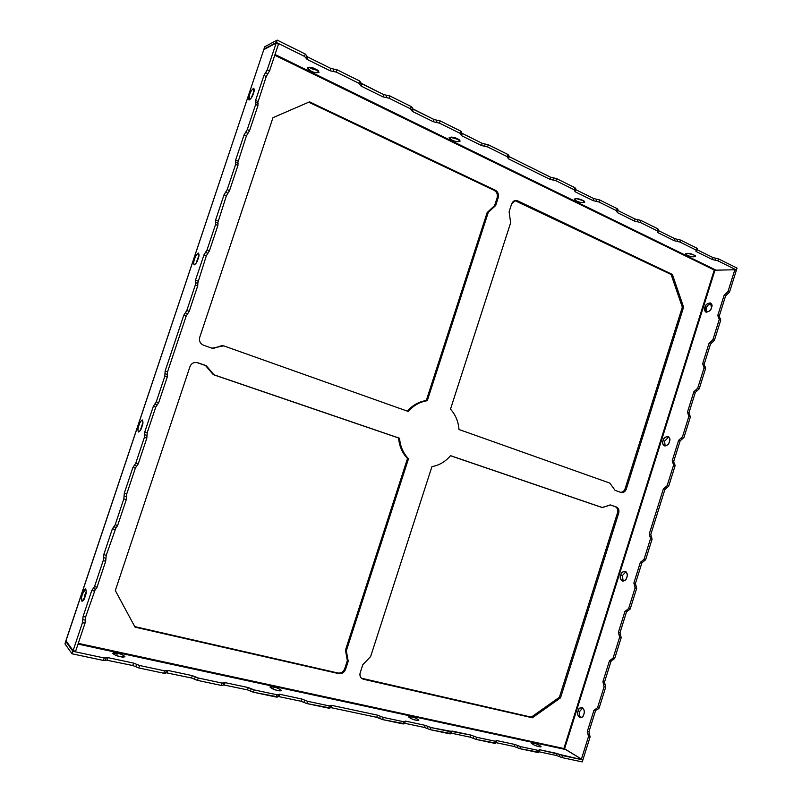 <?xml version="1.0" encoding="UTF-8"?>
<svg xmlns="http://www.w3.org/2000/svg" width="802" height="802" viewBox="0 0 802 802"><rect width="100%" height="100%" fill="white"/><g stroke="black" fill="none" stroke-linecap="round" stroke-linejoin="round"><path stroke-width="1.2" d="M626.763 610.051L624.918 611.535L626.492 611.996L624.918 611.535L618.432 632.237L620.006 632.678L626.492 611.996L628.156 610.462L626.492 611.996L620.006 632.678L621.199 637.67L619.625 637.229L613.099 658.031L609.45 660.878L611.024 661.299L609.45 660.878L602.924 681.66L604.518 682.061L611.024 661.299L612.517 659.805L611.024 661.299L604.518 682.061L605.67 687.224L604.076 686.823L597.53 707.705L593.911 710.412L595.505 710.793L593.911 710.412L587.375 731.274L588.979 731.635L595.505 710.793L596.818 709.349L595.505 710.793L588.979 731.635L590.082 736.958L588.478 736.597L581.43 759.063L563.886 748.517L564.017 749.178L565.891 749.579L564.017 749.178L563.886 748.517L78.265 643.354L563.886 748.517L714.281 270.023L274.765 55.228L714.281 270.023L714.762 269.542L716.036 270.174L714.762 269.542L714.281 270.023L714.973 270.194L564.568 748.777L581.43 759.063L588.478 736.597L587.375 731.274L593.911 710.412L597.53 707.705L604.076 686.823L602.924 681.66L609.45 660.878L613.099 658.031L619.625 637.229L618.432 632.237L624.918 611.535L628.618 608.558L635.114 587.826L633.871 583.004L640.337 562.372L644.066 559.265L650.542 538.613L649.249 533.952L663.354 488.979L667.144 485.671L673.58 465.14L672.216 460.719L678.632 440.288L682.452 436.839L688.868 416.378L687.464 412.118L693.84 391.767L697.7 388.188L704.096 367.807L702.642 363.707L708.998 343.426L712.898 339.717L719.264 319.417L717.77 315.477L724.106 295.276L728.036 291.437L734.832 269.763L714.973 270.194L734.832 269.763L728.036 291.437L729.509 292.139L725.579 295.978L719.244 316.168L719.314 317.742L719.244 316.168L725.579 295.978L724.106 295.276L717.77 315.477L719.244 316.168L717.77 315.477L719.264 319.417L712.898 339.717L714.381 340.389L710.492 344.098L704.136 364.359L704.286 366.113L704.136 364.359L710.492 344.098L708.998 343.426L702.642 363.707L704.136 364.359L702.642 363.707L704.096 367.807L697.7 388.188L699.204 388.82L695.344 392.399L688.968 412.739L689.229 414.654L688.968 412.739L695.344 392.399L693.84 391.767L687.464 412.118L688.968 412.739L687.464 412.118L688.868 416.378L682.452 436.839L683.966 437.431L680.146 440.879L673.74 461.29L674.121 463.376L673.74 461.29L680.146 440.879L678.632 440.288L672.216 460.719L673.74 461.29L672.216 460.719L673.58 465.14L667.144 485.671L668.678 486.223L664.888 489.541L650.793 534.463L652.086 539.134L645.62 559.766L641.891 562.874L635.425 583.485L636.678 588.307L630.182 609.019L628.337 610.512L630.182 609.019L636.678 588.307L635.114 587.826L628.618 608.558L630.182 609.019L628.618 608.558L626.763 610.051L628.337 610.512M610.492 504.959L616.347 506.974C618.583 508.087 619.375 510.152 618.703 513.15L560.508 697.88L532.358 717.79L363.316 679.224C360.519 678.211 359.486 676.056 360.208 672.748L362.815 664.688L370.634 656.537L431.937 466.614C439.205 465.33 445.411 461.681 450.554 455.666L602.152 507.486L610.492 504.959L602.342 507.546L450.554 455.666C445.411 461.681 439.205 465.33 431.937 466.614L370.634 656.537L362.815 664.688L360.208 672.748C359.517 675.104 360.058 677.048 361.812 678.562L532.358 717.79L531.275 717.148L559.385 697.269L617.51 512.819C618.172 509.821 617.39 507.766 615.154 506.653L610.051 504.839M189.974 366.594C191.528 363.196 194.084 361.902 197.653 362.715L206.194 365.652L214.054 374.825L399.536 438.233C400.258 446.433 403.236 453.28 408.489 458.784L346.344 650.723L348.208 661.259L345.592 669.369C344.218 672.557 341.993 673.981 338.915 673.66L135.047 627.144L115.318 590.543L189.974 366.594L115.318 590.543L135.047 627.144L338.043 673.028C341.121 673.349 343.336 671.926 344.71 668.748L347.326 660.647L345.462 650.131L407.506 458.503C402.263 453.02 399.286 446.173 398.564 437.982L213.332 374.674L205.482 365.522L196.48 362.434L206.194 365.652L196.821 362.494C193.513 362.203 191.227 363.567 189.974 366.594M222.525 345.572L212.741 348.409L222.525 345.572L223.678 345.852L408.218 411.446C413.571 405.381 419.927 401.802 427.286 400.719L426.283 400.539L427.286 400.719L488.258 212.41L487.165 212.54L426.283 400.539C418.985 401.601 412.669 405.14 407.336 411.135C412.669 405.14 418.985 401.601 426.283 400.539L487.165 212.54L494.593 205.593L497.13 197.783C497.852 194.505 496.919 192.059 494.323 190.435L495.425 190.274L309.532 101.844L272.951 117.694L199.728 337.331C198.926 340.99 200.179 343.607 203.487 345.201L211.999 348.198L203.487 345.201C200.179 343.607 198.926 340.99 199.728 337.331L272.951 117.694L309.532 101.844L495.425 190.274C498.022 191.909 498.964 194.355 498.232 197.633L495.706 205.462L488.258 212.41L427.286 400.719C419.927 401.802 413.571 405.381 408.218 411.446L223.678 345.852L211.999 348.198L213.101 348.469L222.154 345.532M626.322 488.969C625.159 491.786 623.354 492.949 620.928 492.438L615.094 490.383L609.851 483.115L458.985 429.491C458.363 421.491 455.536 414.704 450.483 409.15L510.643 222.786L509.11 211.738L511.626 203.959C512.919 200.981 514.954 199.949 517.711 200.881L672.397 274.464L683.595 307.156L626.322 488.969L683.595 307.156L682.322 307.136L671.114 274.484L514.874 200.61L671.114 274.484L672.397 274.464L517.711 200.881L515.435 200.5L511.626 203.959L509.11 211.738L510.643 222.786L450.483 409.15C455.536 414.704 458.363 421.491 458.985 429.491L609.851 483.115L615.094 490.383L621.229 492.528C623.575 492.809 625.279 491.626 626.322 488.969L625.119 488.679L682.322 307.136L625.119 488.679L626.322 488.969M134.756 626.603L338.043 673.028L134.756 626.603M494.323 190.435L308.71 102.195L494.323 190.435C496.919 192.059 497.852 194.505 497.13 197.783L494.593 205.593L495.706 205.462L498.232 197.633L497.13 197.783L498.232 197.633C498.964 194.355 498.022 191.909 495.425 190.274L494.323 190.435M601.36 507.275L450.493 455.736L601.36 507.275M361.381 678.211L531.275 717.148L363.316 679.224L361.381 678.211M620.588 492.318C622.753 492.238 624.257 491.024 625.119 488.679C624.257 491.024 622.753 492.238 620.588 492.318M345.462 650.131L346.344 650.723L408.489 458.784L407.506 458.503L345.462 650.131L347.326 660.647L344.71 668.748L345.592 669.369L348.208 661.259L347.326 660.647L348.208 661.259L347.276 655.996L346.394 655.394L347.276 655.996L346.344 650.723L345.462 650.131M214.054 374.825L399.536 438.233L214.054 374.825L206.194 365.652L214.054 374.825M330.083 70.766L307.136 59.428L304.509 56.391L276.379 42.476L263.978 49.072L276.379 42.476L304.509 56.391L305.291 54.045L306.605 55.569L305.291 54.045L277.171 40.1L305.291 54.045L304.509 56.391L307.136 59.428L330.083 70.766L330.855 68.451L337.071 69.794L359.537 80.932L360.669 82.355L359.537 80.932L337.071 69.794L336.299 72.11L330.083 70.766L336.299 72.11L358.775 83.228L336.299 72.11L337.071 69.794L333.963 69.122L333.191 71.438L333.963 69.122L330.855 68.451L307.908 57.092L330.855 68.451L330.083 70.766M275.016 54.476L714.762 269.542L275.016 54.476M461.03 134.285L461.752 132.089L460.639 131.057L459.927 133.252L460.639 131.057L440.178 120.912L439.456 123.127L459.927 133.252L461.561 135.688L462.273 133.503L461.561 135.688L481.531 145.543L482.233 143.378L461.461 132.982L482.233 143.378L488.278 144.751L487.566 146.926L507.145 156.601L508.508 158.866L509.2 156.721L508.508 158.866L549.901 179.307L550.573 177.202L508.548 156.33L550.573 177.202L556.518 178.585L555.846 180.691L574.172 189.753L575.164 191.778L575.826 189.703L575.164 191.778L593.069 200.62L593.721 198.565L575.405 189.472L593.721 198.565L599.615 199.949L598.954 202.004L616.517 210.695L617.279 212.58L617.931 210.545L617.279 212.58L634.452 221.051L635.094 219.036L617.66 210.395L635.094 219.036L640.918 220.42L640.277 222.445L657.119 230.775L657.67 232.52L658.302 230.535L657.67 232.52L674.151 240.66L674.773 238.685L658.181 230.465L674.773 238.685L680.537 240.069L679.916 242.044L696.086 250.044L696.768 250.675L695.765 251.046L696.447 251.668L696.748 250.715L696.447 251.668L712.276 259.487L712.888 257.542L697.068 249.723L712.888 257.542L718.592 258.936L717.98 260.871L736.447 270.003L735.374 270.033L736.447 270.003L717.98 260.871L712.276 259.487L696.447 251.668L696.086 250.044L679.916 242.044L674.151 240.66L657.67 232.52L657.119 230.775L640.277 222.445L634.452 221.051L617.279 212.58L616.517 210.695L598.954 202.004L593.069 200.62L575.164 191.778L574.172 189.753L555.846 180.691L549.901 179.307L508.508 158.866L507.145 156.601L487.566 146.926L481.531 145.543L461.561 135.688L459.927 133.252L439.456 123.127L433.361 121.754L412.459 111.438L410.524 108.821L389.08 98.215L382.925 96.862L361.04 86.045L358.775 83.228L359.537 80.932L358.775 83.228L361.04 86.045L382.925 96.862L383.677 94.596L389.832 95.949L411.256 106.576L412.228 107.889L411.256 106.576L389.832 95.949L389.08 98.215L410.524 108.821L411.256 106.576L410.524 108.821L412.459 111.438L433.361 121.754L434.082 119.548L440.178 120.912L460.639 131.057L461.461 132.28M457.31 138.776C463.817 141.322 456.569 142.977 451.927 140.029C445.411 137.513 452.569 135.799 457.31 138.776C454.163 137.202 451.456 136.791 449.18 137.533L451.927 140.029C455.055 141.593 457.752 142.004 460.027 141.262L457.31 138.776M693.85 255.006C699.384 257.141 690.602 257.462 687.304 255.257C681.76 253.141 690.492 252.77 693.85 255.006C690.783 253.562 688.036 253.141 685.61 253.723L687.304 255.257C690.362 256.69 693.098 257.121 695.534 256.53L693.85 255.006M315.457 69.072C322.584 71.889 316.539 74.466 310.975 71.037C303.868 68.27 309.793 65.604 315.457 69.072C312.259 67.438 309.582 67.007 307.407 67.799L310.975 71.037C314.163 72.671 316.84 73.092 319.006 72.3L315.457 69.072M582.513 200.299C588.498 202.625 580.367 203.538 576.468 201.001C570.473 198.695 578.533 197.723 582.513 200.299C579.415 198.796 576.688 198.375 574.322 199.046L576.468 201.001C579.555 202.495 582.272 202.906 584.638 202.244L582.513 200.299M72.892 651.314L104.22 657.981L108.049 657.65L133.573 663.104L139.588 665.51L164.58 670.833L167.989 670.442L192.31 675.635L198.274 678.011L222.094 683.083L225.101 682.632L248.289 687.575L254.214 689.921L276.941 694.753L279.587 694.251L301.732 698.983L307.607 701.289L329.301 705.91L331.617 705.359L377.461 715.143L383.266 717.399L403.556 721.72L405.421 721.108L425.23 725.339L430.975 727.554L470.985 735.093L476.679 737.289L495.295 741.248L496.638 740.577L514.844 744.457L520.478 746.612L538.342 750.421L539.455 749.71L582.894 759.905L581.55 759.083L582.894 759.905L562.513 755.564L561.871 757.579L556.287 755.454L538.824 751.745L556.287 755.454L556.919 753.439L539.455 749.71L538.342 750.421L520.478 746.612L519.826 748.677L514.192 746.512L495.987 742.642L514.192 746.512L514.844 744.457L496.638 740.577L495.987 742.642L496.638 740.577L495.295 741.248L476.679 737.289L476.007 739.384L470.313 737.198L451.025 733.108L470.313 737.198L470.985 735.093L452.007 731.053L451.325 733.168L452.007 731.053L450.413 731.695L430.975 727.554L430.293 729.7L424.549 727.474L404.248 723.183L424.549 727.474L425.23 725.339L405.421 721.108L404.729 723.274L405.421 721.108L403.556 721.72L383.266 717.399L382.554 719.584L376.76 717.329L330.133 707.474L376.76 717.329L377.461 715.143L331.617 705.359L330.895 707.595L331.617 705.359L329.301 705.91L307.607 701.289L306.865 703.554L300.991 701.239L277.873 696.407L300.991 701.239L301.732 698.983L279.587 694.251L278.845 696.537L279.587 694.251L276.941 694.753L254.214 689.921L253.462 692.236L247.537 689.89L223.146 684.818L247.537 689.89L248.289 687.575L225.101 682.632L224.329 684.968L225.101 682.632L222.094 683.083L198.274 678.011L197.492 680.377L191.528 678.001L165.763 672.678L191.528 678.001L192.31 675.635L167.989 670.442L167.197 672.828L167.989 670.442L164.58 670.833L139.588 665.51L138.786 667.936L132.771 665.52L105.543 659.946L132.771 665.52L133.573 663.104L108.049 657.65L107.227 660.096L108.049 657.65L104.22 657.981L72.892 651.314L72.06 653.8L64.952 643.866L65.764 641.44L72.892 651.314L65.764 641.44L66.526 641.6L65.764 641.44L64.952 643.866L72.06 653.8L103.398 660.447L72.06 653.8L72.892 651.314M564.017 749.178L78.025 644.086L564.017 749.178M273.552 687.003C279.036 687.745 284.389 692.316 277.512 690.412C271.938 689.64 266.685 685.078 273.552 687.003L269.923 686.973C271.487 688.537 274.023 689.68 277.512 690.412L281.121 690.432C279.547 688.868 277.031 687.725 273.552 687.003L272.901 688.988L273.552 687.003M533.37 743.113C537.3 743.574 544.678 748.196 538.874 746.572C534.884 746.091 527.556 741.469 533.37 743.113L531.155 743.103C532.949 744.647 535.525 745.8 538.874 746.572L541.069 746.582C539.275 745.028 536.708 743.875 533.37 743.113L532.939 744.477L533.37 743.113M117.383 653.279C123.919 654.221 127.749 658.683 120.19 656.607C113.543 655.635 109.864 651.184 117.383 653.279L112.651 653.229C114.095 654.763 116.601 655.886 120.19 656.607L124.901 656.648C123.458 655.124 120.952 653.991 117.383 653.279L116.611 655.605L117.383 653.279M411.175 716.717C415.797 717.309 422.313 721.92 416.017 720.166C411.306 719.564 404.88 714.953 411.175 716.717L408.358 716.707C410.043 718.271 412.599 719.424 416.017 720.166L418.804 720.176C417.12 718.622 414.574 717.469 411.175 716.717L410.644 718.381L411.175 716.717M306.534 56.1L307.908 57.092L307.136 59.428L307.908 57.092L306.534 56.1M360.619 82.947L383.677 94.596L361.792 83.759L361.04 86.045L361.792 83.759L360.619 82.947M412.198 108.551L434.082 119.548L413.19 109.202L412.459 111.438L413.19 109.202L412.198 108.551M508.147 157.543L508.849 155.398L507.836 154.455L507.145 156.601L507.836 154.455L488.278 144.751L507.836 154.455L508.518 155.588M575.054 190.575L575.726 188.49L574.844 187.668L574.172 189.753L574.844 187.668L556.518 178.585L574.844 187.668L575.335 188.691M617.319 211.447L617.971 209.402L617.169 208.65L616.517 210.695L617.169 208.65L599.615 199.949L617.169 208.65L617.55 209.603M657.861 231.467L658.492 229.462L657.75 228.77L657.119 230.775L657.75 228.77L640.918 220.42L657.75 228.77L658.031 229.653M696.768 250.675L697.389 248.72L696.707 248.079L696.086 250.044L696.707 248.079L680.537 240.069L696.707 248.079L696.888 248.901M718.592 258.936L737.048 268.079L718.592 258.936L712.888 257.542L712.276 259.487L715.123 260.179L715.735 258.234L715.123 260.179L717.98 260.871L718.592 258.936M264.75 46.757L277.171 40.1L276.379 42.476L277.171 40.1L264.75 46.757L263.978 49.072L264.75 46.757M452.619 137.894L458.824 139.648L451.085 137.002M687.905 253.342L693.87 255.016L687.865 253.322M309.261 67.238L311.737 68.761L317.913 70.576L311.737 68.761L309.261 67.238M576.357 198.575L583.254 200.69L576.357 198.575M105.323 660.267L103.398 660.447L104.22 657.981L103.398 660.447L105.323 660.267M582.262 761.9L561.871 757.579L582.262 761.9L582.894 759.905L582.262 761.9M538.262 752.096L519.826 748.677L537.701 752.456L538.342 750.421L537.701 752.456L538.603 752.456L539.245 750.421M495.315 742.993L476.007 739.384L494.633 743.334L495.295 741.248L494.633 743.334L495.616 743.334L496.278 741.248M450.534 733.489L430.293 729.7L449.732 733.82L450.413 731.695L449.732 733.82L450.804 733.81L451.476 731.695M403.797 723.574L382.554 719.584L402.865 723.885L403.556 721.72L402.865 723.885L404.028 723.885L404.729 721.72M329.742 707.875L306.865 703.554L328.579 708.156L329.301 705.91L328.579 708.156L329.923 708.146L330.645 705.9M277.522 696.798L253.462 692.236L276.189 697.048L276.941 694.753L276.189 697.048L277.662 697.048L278.414 694.753M222.836 685.199L221.322 685.429L197.492 680.377L221.322 685.429L222.094 683.083L221.322 685.429L222.946 685.419L223.718 683.083M165.493 673.038L163.788 673.239L138.786 667.936L163.788 673.239L164.58 670.833L163.788 673.239L165.583 673.239L166.375 670.833M119.688 656.497L117.082 655.765L119.688 656.497M736.447 270.003L737.048 268.079L736.447 270.003M590.082 736.958L583.044 759.404L590.082 736.958L588.979 731.635L587.375 731.274L587.916 733.93L589.53 734.291L587.916 733.93L588.478 736.597L590.082 736.958M736.296 270.485L729.509 292.139L736.296 270.485L734.832 269.763L736.296 270.485M719.995 318.133L720.747 320.108L714.381 340.389L720.747 320.108L719.264 319.417L720.747 320.108L720.316 318.204L718.843 317.522M704.858 366.404L705.59 368.459L699.204 388.82L705.59 368.459L704.096 367.807L705.59 368.459L704.858 366.404M689.67 414.865L690.372 416.99L683.966 437.431L690.372 416.99L688.868 416.378L690.372 416.99L689.67 414.865M674.422 463.496L675.104 465.711L668.678 486.223L675.104 465.711L673.58 465.14L675.104 465.711L674.552 463.536L673.149 463.015M621.199 637.67L614.683 658.462L612.858 659.886L614.683 658.462L621.199 637.67L620.006 632.678L618.432 632.237L619.024 634.733L620.598 635.174L619.024 634.733L619.625 637.229L621.199 637.67M605.67 687.224L599.134 708.086L597.51 709.519L599.134 708.086L605.67 687.224L604.518 682.061L602.924 681.66L603.505 684.236L605.089 684.637L603.505 684.236L604.076 686.823L605.67 687.224M622.342 575.595L623.184 581.129L622.342 575.595L625.991 571.706L622.342 575.595L620.798 575.114C621.57 569.049 629.64 571.836 626.823 577.239C626.021 583.355 617.981 580.458 620.798 575.114C619.896 577.39 620.417 579.375 622.362 581.049C624.798 580.808 626.292 579.535 626.823 577.239C627.725 574.964 627.204 572.979 625.269 571.305C622.823 571.545 621.339 572.818 620.798 575.114L622.342 575.595M706.361 308.148L706.702 312.289L706.361 308.148C706.873 305.913 708.467 304.359 711.143 303.477C708.467 304.359 706.873 305.913 706.361 308.148L704.898 307.477C705.529 301.863 714.351 301.983 711.484 307.607C710.813 313.271 702.021 313.041 704.898 307.477L705.91 312.108C708.868 311.918 710.722 310.414 711.484 307.607L710.482 302.966C707.504 303.166 705.65 304.66 704.898 307.477L706.361 308.148M579.676 711.404C578.854 713.439 579.214 715.544 580.768 717.71C579.214 715.544 578.854 713.439 579.676 711.404L582.763 707.875L579.676 711.404L578.092 711.023C578.924 704.727 586.613 708.888 583.836 714.181C582.964 720.527 575.305 716.256 578.092 711.023C577.119 713.63 577.721 715.845 579.926 717.7C582.062 717.419 583.365 716.246 583.836 714.181C584.808 711.574 584.197 709.359 582.011 707.514C579.866 707.785 578.563 708.958 578.092 711.023L579.676 711.404M664.567 441.19L665.159 445.992L664.567 441.19L668.798 436.92L664.567 441.19L663.064 440.609C663.765 434.774 672.216 436.208 669.369 441.722C668.637 447.606 660.216 446.062 663.064 440.609C662.251 442.604 662.683 444.348 664.347 445.862C667.063 445.651 668.738 444.268 669.369 441.722C670.181 439.727 669.76 437.972 668.096 436.468C665.369 436.679 663.695 438.052 663.064 440.609L664.567 441.19M134.415 465.33L132.911 467.426L135.358 468.137L132.911 467.426L124.31 493.17L126.766 493.862L135.358 468.137L136.701 466.002L135.358 468.137L126.766 493.862L126.315 499.556L123.839 498.864L115.187 524.769L112.4 528.799L114.866 529.46L112.4 528.799L103.749 554.663L106.235 555.295L116.089 527.415L106.235 555.295L105.694 561.25L103.207 560.618L94.506 586.643L91.779 590.462L94.285 591.064L91.779 590.462L83.097 616.447L85.603 617.019L95.378 589.129L85.603 617.019L84.992 623.234L82.466 622.673L73.102 650.683L82.466 622.673L83.097 616.447L91.779 590.462L94.506 586.643L103.207 560.618L103.749 554.663L112.4 528.799L115.187 524.769L123.839 498.864L124.31 493.17L132.911 467.426L135.769 463.185L144.38 437.401L144.771 431.957L153.332 406.343L156.26 401.882L164.831 376.228L165.132 371.035L183.778 315.246L186.806 310.484L195.317 285.001L195.498 280.199L203.969 254.876L207.046 249.903L215.527 224.55L215.628 219.979L224.049 194.776L227.207 189.613L235.638 164.37L235.658 160.049L244.049 134.967L247.257 129.593L255.658 104.471L255.597 100.4L263.948 75.428L267.226 69.864L276.179 43.077L263.788 49.654L65.964 640.828L73.102 650.683L75.639 651.224L84.992 623.234L75.639 651.224L73.102 650.683L65.914 640.648L263.788 49.654L276.179 43.077L267.226 69.864L269.512 70.967L266.234 76.521L257.592 103.247L266.234 76.521L263.948 75.428L255.597 100.4L257.893 101.463L255.597 100.4L255.658 104.471L247.257 129.593L249.572 130.636L246.354 135.999L237.683 163.037L246.354 135.999L244.049 134.967L235.658 160.049L237.973 161.062L235.658 160.049L235.638 164.37L227.207 189.613L229.542 190.595L226.385 195.758L217.703 223.086L226.385 195.758L224.049 194.776L215.628 219.979L217.974 220.941L215.628 219.979L215.527 224.55L207.046 249.903L209.412 250.836L206.325 255.788L197.633 283.417L206.325 255.788L203.969 254.876L195.498 280.199L197.863 281.091L195.498 280.199L195.317 285.001L186.806 310.484L189.192 311.356L186.164 316.108L167.538 371.847L167.247 377.04L158.686 402.664L155.758 407.115L147.197 432.709L146.826 438.153L138.225 463.907L136.791 466.022L138.225 463.907L146.826 438.153L144.38 437.401L135.769 463.185L138.225 463.907L135.769 463.185L134.335 465.31L136.791 466.022M141.954 426.624C140.079 433.972 136.039 432.208 138.916 425.361C140.761 418.093 144.851 419.697 141.954 426.624C143.007 423.757 143.157 421.541 142.415 419.977C140.921 420.759 139.759 422.554 138.916 425.361C137.864 428.218 137.713 430.433 138.465 432.007C139.949 431.235 141.112 429.441 141.954 426.624M253.452 93.253C251.798 99.909 246.455 102.215 249.442 95.037C251.056 88.461 256.45 85.994 253.452 93.253L253.853 88.26C251.988 89.363 250.515 91.618 249.442 95.037L249.041 100.029C250.906 98.937 252.369 96.681 253.452 93.253M85.112 596.588C83.117 604.297 79.759 600.407 82.586 593.741C84.541 586.112 87.949 589.821 85.112 596.588C86.285 593.32 86.466 590.773 85.644 588.929L82.586 593.741C81.413 596.989 81.233 599.545 82.055 601.4L85.112 596.588M198.064 258.856C196.3 265.863 191.598 266.154 194.535 259.146C196.259 252.229 201.011 251.768 198.064 258.856C199.006 256.349 199.137 254.424 198.485 253.101C196.801 254.023 195.487 256.038 194.535 259.146C193.603 261.652 193.462 263.567 194.124 264.901C195.798 263.988 197.112 261.973 198.064 258.856M278.454 44.2L269.512 70.967L278.454 44.2L276.179 43.077L278.454 44.2M257.923 103.498L257.963 105.543L249.572 130.636L257.963 105.543L255.658 104.471L257.963 105.543L257.923 103.498M237.973 163.217L237.963 165.382L229.542 190.595L237.963 165.382L235.638 164.37L237.963 165.382L237.973 163.217M217.923 223.217L217.873 225.502L209.412 250.836L217.873 225.502L215.527 224.55L217.873 225.502L218.034 223.227L215.768 222.334M197.783 283.487L197.693 285.903L189.192 311.356L197.693 285.903L195.317 285.001L197.693 285.903L197.853 283.507L195.538 282.645M126.315 499.556L117.663 525.43L116.33 527.485L117.663 525.43L126.315 499.556L126.766 493.862L124.31 493.17L124.079 496.007L126.536 496.699L124.079 496.007L123.839 498.864L126.315 499.556M105.694 561.25L97.012 587.244L95.739 589.219L97.012 587.244L105.694 561.25L106.235 555.295L103.749 554.663L103.478 557.631L105.964 558.262L103.478 557.631L103.207 560.618L105.694 561.25M142.906 422.474L140.36 430.253L142.906 422.474M254.054 91.067L251.096 98.275L254.054 91.067M85.042 594.322L83.949 599.405L86.215 591.505M198.856 255.678L196.059 263.226L198.856 255.678M581.43 759.063L583.044 759.404L581.43 759.063M597.53 707.705L599.134 708.086L597.53 707.705M94.506 586.643L97.012 587.244L94.506 586.643M613.099 658.031L614.683 658.462L613.099 658.031M115.187 524.769L117.663 525.43L115.187 524.769M645.62 559.766L652.086 539.134L650.542 538.613L644.066 559.265L645.62 559.766L644.066 559.265L642.202 560.819L643.755 561.32L645.62 559.766M158.686 402.664L167.247 377.04L164.831 376.228L156.26 401.882L158.686 402.664L156.26 401.882L154.786 404.118L157.222 404.9L158.686 402.664M714.973 270.194L714.281 270.023L563.886 748.517L564.568 748.777L714.973 270.194M66.065 640.517L263.637 50.085M663.354 488.979L649.249 533.952L650.793 534.463L664.888 489.541L663.354 488.979L664.888 489.541L668.678 486.223L667.144 485.671L665.249 487.325L666.773 487.887L665.249 487.325L663.354 488.979M183.778 315.246L165.132 371.035L167.538 371.847L186.164 316.108L183.778 315.246L186.164 316.108L189.192 311.356L186.806 310.484L185.292 312.87L187.678 313.732L185.292 312.87L183.778 315.246M640.337 562.372L633.871 583.004L635.425 583.485L641.891 562.874L640.337 562.372L641.891 562.874L643.745 561.32L642.202 560.819L640.337 562.372M157.222 404.9L154.786 404.118L153.332 406.343L144.771 431.957L147.197 432.709L155.758 407.115L153.332 406.343L155.758 407.115L157.212 404.89M611.545 659.535L612.858 659.886M727.534 294.063L726.071 293.352L724.106 295.276L725.579 295.978L729.509 292.139L728.036 291.437L726.071 293.352L727.534 294.063M712.437 342.243L710.953 341.582L708.998 343.426L710.492 344.098L714.381 340.389L712.898 339.717L710.953 341.582L712.437 342.243M651.374 536.769L650.793 534.463L649.249 533.952L649.871 536.267M649.901 536.277L650.542 538.613L652.086 539.134L651.475 536.809L649.901 536.277L651.475 536.809M635.425 583.485L633.871 583.004L634.492 585.41L636.046 585.891L635.425 583.485M634.492 585.41L635.114 587.826L636.678 588.307L636.046 585.891L634.492 585.41M683.966 437.431L682.452 436.839L680.537 438.564L682.051 439.155L683.966 437.431M680.537 438.564L678.632 440.288L680.146 440.879L682.051 439.155L680.537 438.564M699.204 388.82L697.7 388.188L695.775 389.983L697.269 390.614L699.204 388.82M695.775 389.983L693.84 391.767L695.344 392.399L697.269 390.614L695.775 389.983M82.776 619.555L85.303 620.126L85.603 617.019L83.097 616.447L82.466 622.673L84.992 623.234L85.303 620.126L82.776 619.555M93.353 588.608L95.649 589.159M113.934 526.824L116.27 527.445M267.868 73.744L265.582 72.651L263.948 75.428L266.234 76.521L269.512 70.967L267.226 69.864L265.582 72.651L267.868 73.744M244.049 134.967L246.354 135.999L247.958 133.322L245.653 132.29L244.049 134.967M247.958 133.322L249.572 130.636L247.257 129.593L245.653 132.29L247.958 133.322M167.357 374.424L167.538 371.847L165.132 371.035L164.831 376.228L167.247 377.04L167.407 374.444L164.981 373.632L167.407 374.444M144.581 434.674L147.017 435.426L147.197 432.709L144.771 431.957L144.38 437.401L146.826 438.153L147.017 435.426L144.581 434.674M209.412 250.836L207.046 249.903L205.502 252.389L207.868 253.322L209.412 250.836M205.502 252.389L203.969 254.876L206.325 255.788L207.868 253.322L205.502 252.389M229.542 190.595L227.207 189.613L225.623 192.199L227.958 193.182L229.542 190.595M225.623 192.199L224.049 194.776L226.385 195.758L227.958 193.182L225.623 192.199M138.786 667.936L139.588 665.51L136.581 664.307L135.779 666.733L138.786 667.936M136.581 664.307L133.573 663.104L132.771 665.52L135.779 666.733L136.581 664.307M197.492 680.377L198.274 678.011L195.287 676.818L194.505 679.184L197.492 680.377M195.287 676.818L192.31 675.635L191.528 678.001L194.505 679.184L195.287 676.818M559.084 756.517L559.716 754.502L556.919 753.439L556.287 755.454L561.871 757.579L562.513 755.564L559.716 754.502L559.084 756.517M517.009 747.594L517.661 745.539L514.844 744.457L514.192 746.512L519.826 748.677L520.478 746.612L517.661 745.539L517.009 747.594M379.657 718.462L380.359 716.266L377.461 715.143L376.76 717.329L379.657 718.462L382.554 719.584L383.266 717.399L380.359 716.266L379.657 718.462M253.462 692.236L254.214 689.921L251.257 688.748L250.495 691.063L253.462 692.236M251.257 688.748L248.289 687.575L247.537 689.89L250.495 691.063L251.257 688.748M303.928 702.392L304.66 700.136L301.732 698.983L300.991 701.239L306.865 703.554L307.607 701.289L304.66 700.136L303.928 702.392M430.293 729.7L430.975 727.554L428.098 726.442L427.416 728.587L430.293 729.7M428.098 726.442L425.23 725.339L424.549 727.474L427.416 728.587L428.098 726.442M476.007 739.384L476.679 737.289L473.822 736.196L473.16 738.291L476.007 739.384M473.822 736.196L470.985 735.093L470.313 737.198L473.16 738.291L473.822 736.196M389.08 98.215L389.832 95.949L386.744 95.268L386.003 97.533L389.08 98.215M386.744 95.268L383.677 94.596L382.925 96.862L386.003 97.533L386.744 95.268M674.773 238.685L674.151 240.66L677.028 241.352L677.66 239.377L674.773 238.685M677.028 241.352L679.916 242.044L680.537 240.069L677.66 239.377L677.028 241.352M552.869 179.999L553.54 177.894L550.573 177.202L549.901 179.307L552.869 179.999L555.846 180.691L556.518 178.585L553.54 177.894L552.869 179.999M439.456 123.127L440.178 120.912L437.13 120.23L436.398 122.445L439.456 123.127M437.13 120.23L434.082 119.548L433.361 121.754L436.398 122.445L437.13 120.23M484.548 146.235L485.25 144.069L482.233 143.378L481.531 145.543L487.566 146.926L488.278 144.751L485.25 144.069L484.548 146.235M598.954 202.004L599.615 199.949L596.668 199.257L596.006 201.312L598.954 202.004M596.668 199.257L593.721 198.565L593.069 200.62L596.006 201.312L596.668 199.257M640.277 222.445L640.918 220.42L638.001 219.728L637.359 221.753L640.277 222.445M638.001 219.728L635.094 219.036L634.452 221.051L637.359 221.753L638.001 219.728M617.51 512.819L559.385 697.269L560.508 697.88L618.703 513.15L617.51 512.819L618.703 513.15C619.375 510.152 618.583 508.087 616.347 506.974L615.154 506.653C617.39 507.766 618.172 509.821 617.51 512.819M407.506 458.503L408.489 458.784C403.236 453.28 400.258 446.433 399.536 438.233L398.564 437.982C399.286 446.173 402.263 453.02 407.506 458.503M491.987 208.931L495.706 205.462L494.593 205.593L490.884 209.061L491.987 208.931L490.884 209.061L487.165 212.54L488.258 212.41L491.987 208.931M345.592 669.369L344.71 668.748C343.336 671.926 341.121 673.349 338.043 673.028L338.915 673.66C341.993 673.981 344.218 672.557 345.592 669.369M532.358 717.79L560.508 697.88L559.385 697.269L531.275 717.148L532.358 717.79M683.595 307.156L672.397 274.464L671.114 274.484L682.322 307.136L683.595 307.156M595.916 709.138L597.51 709.519M611.415 659.505L612.989 659.926M703.625 365.822L705.118 366.474M626.833 610.071L628.407 610.533M673.028 462.954L674.552 463.536M688.357 414.303L689.86 414.915M93.233 588.618L95.739 589.219M113.854 526.824L116.33 527.485M255.808 102.425L258.114 103.488M235.798 162.204L238.114 163.217M134.375 465.32L136.821 466.042M195.477 282.605L197.853 283.507M215.688 222.274L218.034 223.227M106.195 657.991L105.373 660.447M306.765 55.408L305.993 57.754M360.108 84.471L360.87 82.175M412.469 107.709L411.737 109.944M601.169 507.225L602.342 507.546"/></g></svg>
